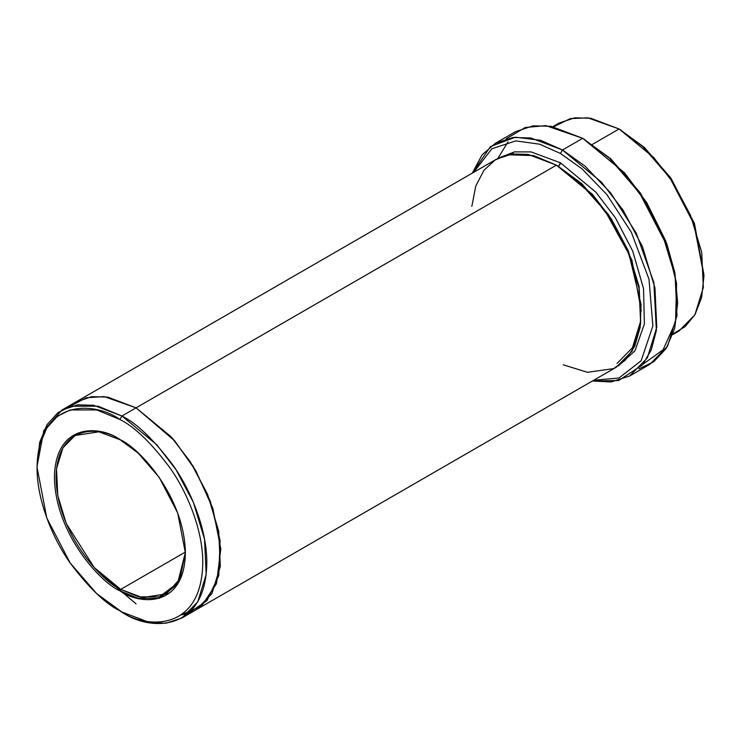 <?xml version="1.0" encoding="UTF-8"?>
<svg xmlns="http://www.w3.org/2000/svg" width="741" height="741" viewBox="0 0 741 741"><rect width="100%" height="100%" fill="white"/><g stroke="black" fill="none" stroke-linecap="round" stroke-linejoin="round"><path stroke-width="1.11" d="M120.311 439.811L98.905 431.818L74.989 435.504L62.948 447.796L56.52 468.627L57.761 495.479L66.264 523.563L94.163 567.476L120.718 589.391L119.903 590.79L138.243 598.348L159.195 598.348L177.683 584.112L185.38 552.981L177.683 512.957L159.195 477.38L138.243 453.177L119.903 439.57C139.058 447.592 184.49 496.507 185.38 552.981C184.49 608.426 139.058 604.888 119.903 590.79C100.757 582.769 55.325 533.853 54.426 477.38C55.325 421.925 100.757 425.473 119.903 439.57C100.757 425.473 55.325 421.925 54.426 477.38C55.325 533.853 100.757 582.769 119.903 590.79L120.718 589.391C101.795 581.463 56.927 533.159 56.047 477.38C56.927 422.611 101.795 426.112 120.718 440.043M560.363 163.613L559.816 164.91M677.682 302.828L674.819 272.419L666.743 243.669L640.493 193.151L610.751 158.806L582.695 138.308L609.297 158.055L639.687 193.151L666.502 244.762L674.755 274.142L677.682 302.828L674.69 328.402L666.261 348.372L653.784 361.765L638.992 368.833M560.465 153.48L582.093 168.911L606.879 194.605L631.369 232.331L649.014 279.274L652.867 325.966L641.132 360.756L618.948 378.03L593.671 380.253L618.948 378.03L641.132 360.756L652.867 325.966L649.014 279.274L631.369 232.331L606.879 194.605L582.093 168.911L560.465 153.48L539.633 144.18L515.801 140.892L491.885 148.756L473.638 172.347L491.885 148.756L515.801 140.892L539.633 144.18L560.465 153.48L562.484 149.978L560.465 153.48M592.365 381.013L618.642 380.531L642.586 364.85L651.256 349.937L656.369 330.505L653.877 282.525L636.297 233.239L610.955 193.308L585.075 166.16L562.484 149.978L601.479 182.166L623.144 210.268L642.466 246.66L654.942 287.906L656.776 327.355L647.328 357.949L629.646 375.983L611.112 381.948L592.365 381.013M119.903 419.508C134.306 426.547 150.877 442.488 169.615 467.339C187.417 492.293 203.09 530.723 202.765 563.012C201.635 633.175 144.143 628.692 119.903 610.853L121.922 612.02C146.755 630.295 205.646 634.889 206.804 563.012C207.137 529.935 191.076 490.57 172.857 465.005C153.656 439.552 136.677 423.213 121.922 416.007L119.903 419.508C95.672 401.668 38.18 397.185 37.05 467.339C36.726 499.629 52.398 538.059 70.191 563.021C88.929 587.872 105.5 603.813 119.903 610.853C144.143 628.692 201.635 633.175 202.765 563.012C203.09 530.723 187.417 492.293 169.615 467.339C150.877 442.488 134.306 426.547 119.903 419.508L121.922 416.007L156.768 444.767L176.126 469.877L193.392 502.398L204.544 539.253L206.183 574.507L197.745 601.84L181.943 617.966L166.206 623.19L150.219 622.746L121.922 612.02L96.701 593.634L70.191 563.012L46.794 517.996L37.05 467.339L39.597 445.267L46.794 427.946L57.483 416.229L70.191 409.94L96.71 409.94L119.903 419.508M703.95 275.995L694.206 223.004L670.809 177.988L644.3 147.366L619.078 128.98L642.836 146.625L670.003 177.988L693.965 224.106L703.95 275.995L701.625 297.419L695.03 314.582L685.11 326.679L673.124 333.756M512.244 153.961L513.819 152.007M641.298 310.988L631.888 260.091L608.481 214.621L581.796 183.675L557.445 165.743L558.445 166.317L560.465 162.816L595.857 192.169L615.465 217.919L632.758 251.208L643.54 288.675L644.383 324.002L634.991 350.752L618.429 365.887L634.991 350.752L644.383 324.002L643.54 288.675L632.758 251.208L615.465 217.919L595.857 192.169L560.465 162.816L558.445 166.317L592.467 194.392L611.353 218.91L628.211 250.653L639.103 286.628L640.696 321.038L632.462 347.733L617.031 363.47M560.465 162.816L531.13 151.914L514.569 151.877L498.461 158.092L514.569 151.877L531.13 151.914L560.465 162.816M471.822 206.396L475.805 185.963L483.919 170.347L494.988 160.056L507.705 154.776L533.715 155.61L556.426 165.15L121.922 416.007L136.075 407.837L170.921 436.597L190.27 461.708L207.536 494.228L218.697 531.084L220.327 566.337L211.889 593.68L196.087 609.797L211.889 593.68L220.327 566.337L218.688 531.084L207.536 494.228L190.27 461.708L170.921 436.597L136.075 407.837L556.426 165.15L528.129 154.415L512.142 153.98L496.405 159.204L76.054 401.891L91.791 396.667L107.778 397.102L136.075 407.837L107.565 397.074L91.458 396.713L75.647 402.131L91.791 396.667L107.778 397.111L136.075 407.837L172.866 438.765L193.095 466.172L210.407 501.444L220.077 540.356L218.771 575.637L206.971 600.664L188.594 613.159L181.267 614.9L201.635 605.943L216.492 583.63L220.799 548.942L212.852 508.4L195.717 470.554L174.709 440.876L136.075 407.837L104.148 396.602L86.234 397.741L69.404 406.698M120.718 589.391L185.38 552.054L120.718 589.391L142.272 597.561L166.438 593.921L179.989 578.795L185.38 552.517L177.645 583.01L159.389 596.894L138.762 596.838L120.718 589.391M629.646 375.983L649.857 364.322L667.539 346.279L676.987 315.685L675.153 276.236L662.667 234.99L643.345 198.597L621.69 170.495L582.695 138.308L562.484 149.978L582.695 138.308L551.035 126.303L533.149 125.813L515.532 131.657L495.321 143.328L512.939 137.474L530.825 137.974L562.484 149.978L540.541 140.281L515.403 137.215L490.486 146.551L472.323 173.107L482.03 154.906L495.321 143.328M672.865 334.534L679.089 330.94L694.891 314.814L703.329 287.48L701.69 252.227L690.538 215.372L673.273 182.851L653.923 157.74L619.078 128.98L592.476 144.338L619.078 128.98L590.781 118.254L574.794 117.81L559.057 123.034L552.832 126.628M181.943 617.966L195.68 610.038M196.087 609.797L616.447 367.11L632.24 350.993L640.678 323.65L639.048 288.397L627.896 251.542L610.621 219.021L591.272 193.91L556.426 165.15L579.184 181.869L605.23 211.148L629.035 254.311L641.048 304.403L640.187 327.346L634.685 346.279L625.395 360.098L613.594 368.61L587.418 372.297L563.28 364.804M553.629 126.794L570.292 118.616L587.845 117.828L619.078 128.98L644.448 147.505L671.133 178.451L694.53 223.921L703.941 274.809M37.059 466.191L43.839 430.521L61.911 410.06L77.648 404.836L93.635 405.271L121.922 416.007L98.164 406.207L70.997 406.207L57.974 412.644L47.035 424.658L39.662 442.396L37.05 467.339M98.386 571.904L136.075 603.85M506.196 138.817L525.249 127.48L545.858 125.627L582.695 138.308L624.756 173.061L646.81 202.775L665.77 241.047L676.579 283.414L675.551 322.094L663.065 349.835L643.253 364.007M121.922 612.02L119.903 610.853M507.983 141.92L497.869 158.398M584.723 139.475L582.695 138.317M621.097 130.147L619.078 128.98M61.911 410.06L76.054 401.891"/></g></svg>
